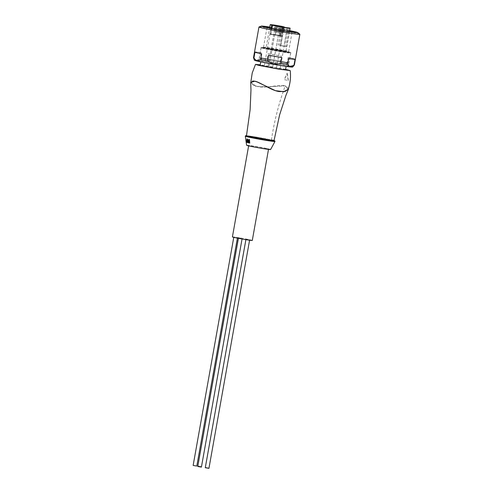 <?xml version="1.0" encoding="UTF-8"?>
<svg xmlns="http://www.w3.org/2000/svg" width="493" height="493" viewBox="0 0 493 493"><rect width="100%" height="100%" fill="white"/><g stroke="black" fill="none" stroke-linecap="round" stroke-linejoin="round"><path stroke-width="0.37" stroke-dasharray="2.46 1.85" d="M259.016 26.961A20.761 0.733 -169.9 0 1 273.788 28.927A20.761 0.733 -169.9 0 1 295.991 33.154A20.761 0.733 -169.9 0 1 299.818 34.227M294.376 64.984A20.761 0.733 10.1 0 0 293.939 64.743L294.956 59.037A20.761 0.733 10.1 0 0 291.542 58.149A20.761 0.733 10.1 0 0 288.257 57.434L287.24 63.141A20.761 0.733 10.1 0 0 280.289 61.761L281.306 56.054A20.761 0.733 10.1 0 0 268.167 53.725L267.151 59.431A20.761 0.733 10.1 0 0 260.286 58.359L261.302 52.652A20.761 0.733 10.1 0 0 254.863 51.925L253.846 57.632A20.761 0.733 10.1 0 0 253.501 57.699M292.645 67.042A19.424 0.684 10.1 0 0 289.046 65.976A19.424 0.684 10.1 0 0 267.533 61.896A19.424 0.684 10.1 0 0 254.413 60.232M287.24 63.141L289.397 65.477C290.833 66.204 292.343 65.957 293.939 64.743M285.576 65.452A15.08 0.53 10.1 0 0 269.018 62.303A15.08 0.53 10.1 0 0 258.689 60.978A15.08 0.53 10.1 0 0 261.487 61.798A15.08 0.53 10.1 0 0 278.046 64.94A15.08 0.53 10.1 0 0 288.374 66.265A15.08 0.53 10.1 0 0 285.576 65.452M263.928 48.098A15.08 0.53 -169.9 0 1 261.124 47.285A15.08 0.53 -169.9 0 1 271.458 48.61A15.08 0.53 -169.9 0 1 288.017 51.753A15.08 0.53 -169.9 0 1 290.815 52.572A15.08 0.53 -169.9 0 1 280.486 51.247A15.08 0.53 -169.9 0 1 263.928 48.098M269.757 27.281A13.921 0.493 -169.9 0 1 289.625 30.825M289.705 31.589A12.756 0.45 10.1 0 0 275.692 28.933A12.756 0.45 10.1 0 0 266.953 27.805A12.756 0.45 10.1 0 0 266.972 27.842A12.756 0.45 10.1 0 0 269.32 28.502A12.756 0.45 10.1 0 0 282.964 31.096A12.756 0.45 10.1 0 0 292.047 32.304A12.756 0.45 10.1 0 0 292.072 32.285A12.756 0.45 10.1 0 0 289.705 31.589M286.162 51.475A12.756 0.45 10.1 0 0 272.154 48.813A12.756 0.45 10.1 0 0 263.41 47.692A12.756 0.45 10.1 0 0 265.776 48.382A12.756 0.45 10.1 0 0 279.79 51.044A12.756 0.45 10.1 0 0 288.534 52.166A12.756 0.45 10.1 0 0 286.162 51.475M253.846 57.632C255.547 60.331 257.697 60.571 260.286 58.359M267.151 59.431C271.076 62.666 275.458 63.443 280.289 61.761M281.743 57.545L268.605 55.21M261.654 53.829L254.955 52.227M254.863 51.925L261.302 52.652M268.167 53.725L281.306 56.054M288.257 57.434L294.956 59.037M295.048 59.345L288.608 58.618M269.794 27.078A18.555 0.653 -169.9 0 1 289.662 30.615M246.506 135.655L258.905 137.498L274.022 140.554L251.831 136.333C245.317 135.39 244.232 135.439 248.564 136.487M249.285 139.488L248.682 140.234L248.712 140.653L249.224 140.252L249.47 143.038A13.391 0.475 10.1 0 0 249.766 143.099M246.623 145.256A12.177 0.431 -169.9 0 1 254.875 146.304A12.177 0.431 -169.9 0 1 268.34 148.861A12.177 0.431 -169.9 0 1 270.602 149.527M247.246 141.503L247.246 141.473A13.761 0.487 10.1 0 0 247.967 141.645L248.299 142.779A13.391 0.475 10.1 0 0 248.441 142.81A13.391 0.475 10.1 0 0 248.601 142.847M249.199 136.579C258.8 138.816 282.169 142.366 271.273 139.932C261.691 137.689 238.31 134.139 249.199 136.579M273.997 140.702L271.403 139.944C261.721 137.683 238.008 134.084 249.076 136.561M250.709 82.467L255.688 86.238L267.224 86.965L285.225 85.831L288.559 88.37M288.22 89.319L285.071 85.837L268.18 86.873L256.144 86.337L250.882 82.51L254.893 81.265L257.186 81.98M252.582 80.988L250.882 82.454L253.026 85.018L258.56 86.823C266.386 88.284 279.469 84.297 285.096 85.77L288.288 89.159M287.062 73.174L288.22 80.538L284.214 79.626L287.253 73.204L284.406 79.65L288.22 80.538M285.589 69.34L260.242 64.829M288.405 80.569L287.253 73.204M285.515 69.76A12.873 0.456 10.1 0 0 283.124 69.063A12.873 0.456 10.1 0 0 268.987 66.376A12.873 0.456 10.1 0 0 260.168 65.242M284.387 61.989A12.873 0.456 -169.9 0 1 286.778 62.685A12.873 0.456 -169.9 0 1 277.953 61.551A12.873 0.456 -169.9 0 1 263.817 58.864A12.873 0.456 -169.9 0 1 261.426 58.168A12.873 0.456 -169.9 0 1 270.244 59.302A12.873 0.456 -169.9 0 1 284.387 61.989M247.289 139.044L246.993 142.459A13.391 0.475 10.1 0 0 247.19 142.508M248.682 140.234L248.293 140.172M249.076 142.976L249.47 143.038M248.836 140.191L249.224 140.252M266.67 148.609A10.088 0.357 10.1 0 0 255.59 146.501A10.088 0.357 10.1 0 0 248.675 145.614A10.088 0.357 10.1 0 0 250.549 146.162A10.088 0.357 10.1 0 0 261.635 148.27A10.088 0.357 10.1 0 0 268.543 149.157A10.088 0.357 10.1 0 0 266.67 148.609M232.413 236.911A10.088 0.357 -169.9 0 1 239.327 237.799A10.088 0.357 -169.9 0 1 250.413 239.9A10.088 0.357 -169.9 0 1 252.287 240.448M247.905 142.717L248.299 142.779M247.578 141.583L247.967 141.645M246.851 141.411L247.246 141.473M246.586 142.397L246.993 142.459M286.1 62.247A15.018 0.53 -169.9 0 1 288.886 63.061A15.018 0.53 -169.9 0 1 278.6 61.742A15.018 0.53 -169.9 0 1 262.103 58.605A15.018 0.53 -169.9 0 1 259.312 57.792A15.018 0.53 -169.9 0 1 269.603 59.117A15.018 0.53 -169.9 0 1 286.1 62.247M287.887 52.203A15.018 0.53 -169.9 0 1 290.679 53.016A15.018 0.53 -169.9 0 1 280.388 51.697A15.018 0.53 -169.9 0 1 263.891 48.567A15.018 0.53 -169.9 0 1 261.105 47.753A15.018 0.53 -169.9 0 1 271.39 49.072A15.018 0.53 -169.9 0 1 287.887 52.203M247.184 140.074L247.27 141.103M247.036 139.39L247.424 139.445L247.375 140.104M247.468 141.183L247.856 141.244L247.424 139.445M247.455 141.146A13.884 0.487 10.1 0 0 247.856 141.244M285.804 51.888A12.411 0.438 -169.9 0 1 288.109 52.56A12.411 0.438 -169.9 0 1 279.605 51.469A12.411 0.438 -169.9 0 1 265.974 48.881A12.411 0.438 -169.9 0 1 263.669 48.209A12.411 0.438 -169.9 0 1 272.173 49.3A12.411 0.438 -169.9 0 1 285.804 51.888M267.828 49.164A10.088 0.357 -169.9 0 1 265.955 48.616A10.088 0.357 -169.9 0 1 272.869 49.503A10.088 0.357 -169.9 0 1 283.95 51.605A10.088 0.357 -169.9 0 1 285.823 52.153A10.088 0.357 -169.9 0 1 278.909 51.266A10.088 0.357 -169.9 0 1 267.828 49.164M271.76 24.73L270.133 33.863L276.086 35.114L270.09 34.239A10.088 0.357 10.1 0 0 270.472 34.325A10.088 0.357 10.1 0 0 270.891 34.418L276.129 35.213L277.756 26.086M282.668 26.517L279.334 45.233A10.088 0.357 -169.9 0 1 284.886 46.36A10.088 0.357 -169.9 0 1 286.513 46.78L289.847 28.064M283.284 30.517L282.212 36.537L279.728 35.804L281.663 36.063L270.94 33.968A10.088 0.357 10.1 0 0 270.133 33.863M280.56 26.616L278.933 35.749L280.905 36.322A10.088 0.357 10.1 0 0 282.212 36.537M280.905 36.322L281.978 30.295M271.957 28.434L270.891 34.418M270.09 34.239L271.156 28.267M270.94 33.968L272.561 24.896M278.933 35.749L276.129 35.213M272.222 67.584L268.913 67.036L272.222 67.584M279.741 68.835L276.431 68.287L279.741 68.835M288.639 27.879L285.305 46.595L286.513 46.78M283.666 46.169L280.56 45.658L283.666 46.169M279.334 45.233L285.305 46.595M280.77 45.559L284.054 27.109L280.739 45.831M272.272 67.128L268.962 66.58L272.272 67.128M267.607 66.53L264.297 65.982L267.607 66.53M283.29 26.936L281.663 36.063M281.429 26.511L278.101 45.227M280.591 35.823L282.206 26.77M246.315 239.284L249.624 239.832L246.315 239.284M238.815 237.86L242.125 238.409L238.815 237.86M238.766 238.31L242.075 238.865L238.766 238.31M234.15 237.262L237.46 237.811L234.15 237.262M246.284 239.561L249.594 240.116L246.284 239.561M205.316 467.419L208.97 468.067L205.328 467.432M197.816 465.996L201.471 466.643L197.847 466.008M197.767 466.452L201.421 467.099M193.151 465.398L196.806 466.045M205.285 467.697L208.94 468.35M274.971 141.46A15.067 0.53 10.1 0 0 272.173 140.641A15.067 0.53 10.1 0 0 255.571 137.485A15.067 0.53 10.1 0 0 245.304 136.173M271.403 139.944C274.213 121.395 278.822 103.357 285.225 85.831M247.203 140.154L247.591 140.209M279.814 35.841L281.417 26.869M286.63 29.512L283.53 28.995L286.63 29.512M278.872 26.271L277.269 35.262M275.34 34.929L276.967 25.796M276.943 25.963L275.328 35.034M282.113 26.758L280.486 35.884M279.42 35.644L281.004 26.745M261.124 47.285L258.689 60.978M266.972 27.842L265.949 26.979M266.953 27.805L263.41 47.692M290.815 52.572L288.374 66.265M292.047 32.304L293.304 31.854M292.072 32.285L288.534 52.166M268.18 86.873L267.224 86.965M250.888 81.733L250.875 82.374M286.778 62.685L286.119 66.382M261.426 58.168L260.766 61.871M290.679 53.016L288.886 63.061M261.105 47.753L259.312 57.792M263.669 48.209C263.601 47.383 264.458 47.081 266.245 47.303L285.139 50.619C287.357 50.939 288.343 51.586 288.109 52.56M289.508 31.49L285.823 52.153L286.772 51.235C286.223 51.42 272.118 49.078 267.163 47.889L265.388 47.427L265.955 48.616L269.634 27.947M276.228 25.95L268.913 67.036M283.746 27.201L276.431 68.287M280.56 45.658L283.53 28.995C285.157 26.585 285.225 28.07 285.385 27.676L285.693 27.731C285.65 28.126 286.353 26.862 286.957 29.605L283.986 46.268M276.283 25.494L268.962 66.58M271.618 24.896L264.297 65.982M279.882 26.604L272.567 67.683M281.324 26.844L279.728 35.804M287.401 27.855L280.086 68.934M279.938 26.147L272.617 67.233M277.695 26.074L276.086 35.114M275.273 25.55L267.952 66.635M208.97 468.067L249.624 239.832M201.471 466.643L242.125 238.409M238.378 238.304L238.476 237.755M245.89 239.647L245.97 239.179"/><path stroke-width="0.74" d="M289.662 30.615A18.555 0.653 -169.9 0 1 294.457 31.638A18.555 0.653 -169.9 0 1 297.871 32.593L299.818 34.227A20.761 0.733 -169.9 0 1 299.849 34.282A20.761 0.733 -169.9 0 1 285.626 32.452A20.761 0.733 -169.9 0 1 262.824 28.119A20.761 0.733 -169.9 0 1 258.967 26.998A20.761 0.733 -169.9 0 1 259.016 26.961L261.401 26.098A18.555 0.653 -169.9 0 1 269.794 27.078M258.967 26.998L253.501 57.699A20.761 0.733 10.1 0 0 253.501 57.712A20.761 0.733 10.1 0 0 253.938 57.934L254.955 52.227A20.761 0.733 10.1 0 0 258.369 53.121A20.761 0.733 10.1 0 0 261.654 53.829L260.637 59.536A20.761 0.733 10.1 0 0 267.588 60.916L268.605 55.21A20.761 0.733 10.1 0 0 281.743 57.545L280.727 63.252A20.761 0.733 10.1 0 0 287.592 64.324L288.608 58.618A20.761 0.733 10.1 0 0 295.048 59.345L294.031 65.051A20.761 0.733 10.1 0 0 294.37 64.996A20.761 0.733 10.1 0 0 294.376 64.984L299.849 34.282M253.501 57.712L254.413 60.232A19.424 0.684 10.1 0 0 258.018 61.268A19.424 0.684 10.1 0 0 279.161 65.286A19.424 0.684 10.1 0 0 292.645 67.042L294.37 64.996M294.031 65.051C291.449 67.27 289.305 67.023 287.592 64.324M280.727 63.252C275.926 64.934 271.544 64.158 267.588 60.916M260.637 59.536L257.857 60.694C256.292 60.701 254.986 59.782 253.938 57.934M297.871 32.593A18.555 0.653 -169.9 0 1 285.718 31.096A18.555 0.653 -169.9 0 1 264.803 27.14A18.555 0.653 -169.9 0 1 261.401 26.098M289.625 30.825A13.921 0.493 -169.9 0 1 290.747 31.071A13.921 0.493 -169.9 0 1 293.304 31.854A13.921 0.493 -169.9 0 1 283.395 30.535A13.921 0.493 -169.9 0 1 268.512 27.7A13.921 0.493 -169.9 0 1 265.949 26.979A13.921 0.493 -169.9 0 1 269.757 27.281M245.304 136.173A15.067 0.53 10.1 0 0 248.102 136.986A15.067 0.53 10.1 0 0 264.593 140.117A15.067 0.53 10.1 0 0 274.971 141.46L270.602 149.527A12.177 0.431 -169.9 0 1 262.165 148.436A12.177 0.431 -169.9 0 1 248.885 145.91A12.177 0.431 -169.9 0 1 246.623 145.256L245.304 136.173L245.699 135.667L268.648 140.178C275.156 141.121 276.246 141.072 271.914 140.024M249.088 139.47L249.366 143.038L249.766 143.099L249.476 139.525A14.513 0.511 -169.9 0 1 249.285 139.488L248.897 139.427A14.993 0.53 10.1 0 0 249.088 139.47L249.476 139.525M247.153 139.044L248.207 142.785L248.601 142.847L247.535 139.106A14.507 0.511 -169.9 0 1 247.289 139.044L246.901 138.989A14.987 0.53 10.1 0 0 247.153 139.044L247.535 139.106M288.559 88.37L288.399 89.338L283.876 91.76L275.433 90.675L257.186 81.98L254.752 81.209L250.709 82.467L250.968 90.176L250.124 109.692L246.475 135.803L249.076 136.561C258.757 138.823 282.471 142.422 271.403 139.944M257.438 82.078L275.458 90.663L283.771 91.71L288.239 89.27L285.207 91.396L279.389 91.581C271.458 90.694 260.581 82.356 254.899 81.191L252.582 80.988M260.242 64.829L255.485 64.404L258.757 65.366L278.2 69.057L290.198 70.585C290.95 76.822 290.309 83.009 288.288 89.159L288.239 89.27M290.198 70.585L285.589 69.34M260.766 61.871L260.168 65.242A12.873 0.456 10.1 0 0 262.553 65.945A12.873 0.456 10.1 0 0 276.696 68.626A12.873 0.456 10.1 0 0 285.515 69.76L286.119 66.382M248.207 142.785A13.884 0.487 -169.9 0 1 248.047 142.748A13.884 0.487 -169.9 0 1 247.905 142.717L247.578 141.583A14.254 0.505 -169.9 0 1 246.851 141.411L246.79 142.446L247.19 142.508L247.246 141.473M249.366 143.038A13.884 0.487 -169.9 0 1 249.076 142.976L248.836 140.191L248.324 140.597L248.293 140.172L248.897 139.427M248.324 140.597L248.712 140.653M268.506 149.391L252.287 240.448A10.088 0.357 -169.9 0 1 245.372 239.561A10.088 0.357 -169.9 0 1 234.286 237.46A10.088 0.357 -169.9 0 1 232.413 236.911L248.632 145.854M246.79 142.446A13.884 0.487 -169.9 0 1 246.586 142.397L246.901 138.989M246.981 140.043L246.876 141.041A14.377 0.505 10.1 0 0 247.468 141.183L247.184 140.074M247.375 140.104L247.27 141.103L246.876 141.041M281.417 26.869L289.847 28.064A10.088 0.357 -169.9 0 1 290.094 28.187A10.088 0.357 -169.9 0 1 283.832 27.411L283.284 30.517M281.978 30.295L282.532 27.195A10.088 0.357 -169.9 0 1 272.518 25.291L271.957 28.434M271.156 28.267L271.717 25.106A10.088 0.357 -169.9 0 1 270.226 24.65A10.088 0.357 -169.9 0 1 271.76 24.73L277.695 26.074M272.561 24.896L272.567 24.835A10.088 0.357 -169.9 0 1 282.668 26.517L284.054 27.109M282.532 27.195L272.518 25.291M279.543 26.505L276.228 25.95L279.543 26.505M281.441 26.714L283.832 27.411M287.055 27.75L283.746 27.201L287.055 27.75M279.593 26.049L276.283 25.494L279.593 26.049M272.567 24.835L278.872 26.271M281.004 26.745L278.896 26.129M281.047 26.511L284.097 26.844M274.928 25.451L271.618 24.896L274.928 25.451M271.717 25.106L277.713 25.981M242.051 238.988L201.421 467.099L198.112 466.551L197.767 466.452L238.402 238.31M237.41 238.113L196.806 466.045L193.496 465.497L193.151 465.398L233.774 237.336M249.575 240.214L208.94 468.35L205.285 467.697L245.902 239.647M197.847 466.008L238.378 238.304M205.328 467.432L245.89 239.647M274.971 141.46L274.854 140.912L274.022 140.554M273.997 140.702L279.593 114.943L285.903 95.42L288.399 89.338M255.485 64.404L252.237 72.952L250.888 81.733M290.094 28.187L289.508 31.49M270.226 24.65L269.634 27.947"/></g></svg>
